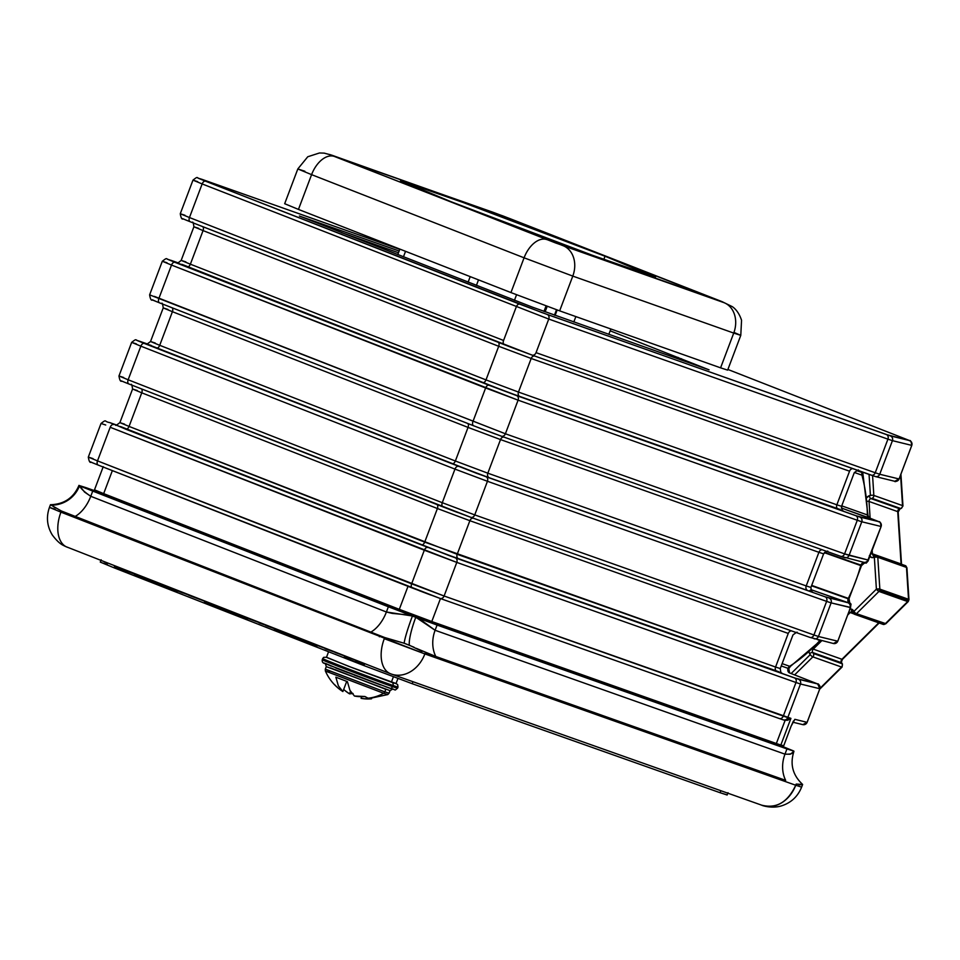 <?xml version="1.0" encoding="UTF-8"?>
<svg xmlns="http://www.w3.org/2000/svg" width="960" height="960" viewBox="0 0 960 960"><rect width="100%" height="100%" fill="white"/><g stroke="black" fill="none" stroke-linecap="round" stroke-linejoin="round"><path stroke-width="1.44" d="M861.336 565.74L860.736 565.572A3.72 2.976 109.5 0 1 860.868 565.164L824.652 552.348L860.868 565.164A3.72 2.976 109.5 0 1 864.264 562.62A3.72 2.976 -70.5 0 0 860.868 565.164A3.72 2.976 -70.5 0 0 860.736 565.572A151.764 121.512 109.5 0 1 848.34 598.38A3.72 2.976 -70.5 0 0 848.172 598.764L811.536 585.792L848.172 598.764A3.72 2.976 -70.5 0 0 849.012 602.976L825.168 596.82L485.988 476.724L140.376 341.472A3.72 2.976 109.5 0 1 140.448 341.496A3.72 2.976 -70.5 0 0 140.376 341.472A3.72 2.976 -70.5 0 0 140.304 341.448A3.72 2.976 109.5 0 1 140.376 341.472C134.34 340.536 137.736 337.692 131.664 342.36L140.856 346.164A3.72 2.232 -68.6 0 1 144.264 343.428A3.72 2.232 111.4 0 0 140.856 346.164L454.968 469.104A3.72 2.232 -68.6 0 1 458.376 466.368A3.72 2.232 111.4 0 0 454.968 469.104L487.44 481.284A3.72 2.976 -70.5 0 0 485.988 476.724A3.72 2.976 109.5 0 1 487.44 481.284L826.632 601.38A3.72 2.976 -70.5 0 0 825.168 596.82A3.72 2.976 109.5 0 1 826.632 601.38L831.12 602.88A3.72 3.684 -76.3 0 0 828.996 598.092A3.72 3.684 103.7 0 1 831.12 602.88L850.02 607.5A3.72 3.684 -76.3 0 0 847.884 602.712A3.72 3.684 103.7 0 1 850.02 607.5L851.052 604.692L849.084 603M849.996 603.36L849.012 602.976A3.72 2.976 109.5 0 1 848.172 598.764A3.72 2.976 109.5 0 1 848.34 598.38L811.68 585.396L848.436 598.62M820.8 640.428L790.536 666.276L788.784 668.592L789.576 672.936A3.72 2.232 111.4 0 0 789.576 672.936A3.72 2.232 111.4 0 0 789.54 672.924A3.72 2.976 -70.5 0 1 788.076 668.364L781.248 665.94L788.076 668.364A3.72 2.976 -70.5 0 1 789.684 666.3A3.72 1.548 57 0 0 790.56 666.264A3.72 1.548 -123 0 1 789.684 666.3A151.764 121.512 -70.5 0 0 819.912 640.476A3.72 2.976 -70.5 0 1 820.128 640.26A3.72 2.976 -70.5 0 0 819.912 640.476A151.764 121.512 109.5 0 1 789.684 666.3L782.124 663.624L789.684 666.3A3.72 2.976 -70.5 0 0 788.076 668.364L788.784 668.592L788.076 668.364A3.72 2.976 -70.5 0 0 789.54 672.924L817.68 683.94A3.72 2.232 -68.6 0 1 817.716 683.952L819.804 688.728A3.72 3.684 -76.3 0 0 817.68 683.94L798.348 679.212A3.72 3.684 103.7 0 1 800.472 684L819.804 688.728L807.108 722.328L794.856 719.328A3.72 3.684 103.7 0 1 793.488 721.092A3.72 3.684 -76.3 0 0 794.856 719.328L791.172 726.024L783.72 745.728L780.852 745.02L790.92 718.368L789.924 719.316M862.992 472.26L862.08 472.524A3.72 2.976 -70.5 0 0 861.912 475.152A3.72 1.452 -15.2 0 1 862.572 475.728A3.72 1.452 164.8 0 0 861.912 475.152L854.364 472.476L861.912 475.152A151.764 121.512 109.5 0 1 867.348 514.932A151.764 121.512 -70.5 0 0 861.912 475.152A3.72 2.976 -70.5 0 1 862.08 472.524L856.488 470.544L862.788 472.752L867.996 515.448A3.72 0.936 179.2 0 0 867.348 514.932A3.72 0.936 -0.8 0 1 867.996 515.448L869.148 517.86A3.72 2.232 111.4 0 0 869.148 517.86A3.72 2.232 111.4 0 0 869.1 517.836L841.332 508.008L878.976 521.7A3.72 2.232 -68.6 0 1 879.024 521.724A3.72 2.232 111.4 0 0 878.976 521.7A3.72 3.684 103.7 0 1 881.112 526.488L881.112 526.476A3.72 3.684 -76.3 0 0 878.976 521.7L859.644 516.984A3.72 3.684 103.7 0 1 861.78 521.772L881.112 526.488L867.972 559.992A3.72 3.684 103.7 0 1 863.208 562.152L866.148 563.172L868.032 561.132L867.972 559.992L849.072 555.372A3.72 3.684 103.7 0 1 844.32 557.544L840.648 556.308M852.552 612.12L855.672 613.224M852.216 612L852.204 612A2.472 1.98 109.5 0 0 850.2 612.552A2.472 0.768 -134.7 0 1 848.928 611.748A2.472 0.768 45.3 0 0 850.2 612.552L847.68 615.048L850.2 612.552L853.884 613.86L850.2 612.552A2.472 1.98 109.5 0 1 852.216 612A2.472 1.488 -68.6 0 1 851.724 609.204A2.472 1.488 111.4 0 0 852.216 612L852.66 612.384A2.472 1.272 -33.5 0 1 853.32 610.524A4.956 3.972 -70.5 0 0 851.724 609.204A4.956 3.972 -70.5 0 0 849.948 609.036M905.448 565.668L906.492 567.42L908.532 599.28L879.84 589.128A2.472 1.98 109.5 0 1 879.648 590.364L908.34 600.528A2.472 1.98 109.5 0 1 907.668 601.572L885.168 623.832L856.488 613.68L878.976 591.42A2.472 0.768 -134.7 0 1 876.396 589.152L853.908 611.412A2.472 0.768 45.3 0 0 856.488 613.68L878.976 591.42L907.668 601.572A2.472 1.98 -70.5 0 0 908.34 600.528L879.648 590.364A2.472 1.98 109.5 0 1 878.976 591.42L907.668 601.572L885.816 623.664L856.488 613.68A2.472 1.98 109.5 0 1 854.484 614.244L883.116 624.384A2.472 1.98 -70.5 0 0 885.168 623.832L883.116 624.384L854.484 614.244A2.472 1.98 109.5 0 1 853.632 613.56L855.564 614.244L853.044 612.672A2.472 1.272 -33.5 0 1 852.648 612.372M905.352 565.632L905.328 565.62A2.472 1.98 -70.5 0 0 905.28 565.608L906.924 567.78A2.472 0.696 176.3 0 0 906.492 567.42L906.876 567.924L906.492 567.42A2.472 1.98 -70.5 0 0 905.328 565.62L904.296 565.56L905.328 565.62M852.564 612.18A2.472 1.98 109.5 0 1 853.044 612.672L856.308 613.836L853.044 612.672A2.472 1.98 109.5 0 0 852.564 612.18M900.096 508.764A2.472 1.308 -104.2 0 1 899.628 508.74L870.936 498.588A2.472 1.98 109.5 0 0 869.052 501.468A2.472 0.696 176.3 0 0 867.216 501.276A2.472 0.696 -3.7 0 1 869.052 501.468L897.732 511.632L869.052 501.468L870.12 518.244L869.052 501.468A2.472 1.98 109.5 0 1 870.936 498.588A2.472 1.308 -104.2 0 1 869.388 495.72L870.408 495.456L869.052 474.408L870.408 495.456A2.472 0.696 -3.7 0 1 873.84 495.432L902.532 505.596L900.576 475.056L902.532 505.596L873.84 495.432A2.472 1.98 109.5 0 1 871.956 498.324L900.648 508.488A2.472 1.98 -70.5 0 0 902.532 505.596L902.928 506.1L902.532 505.596A2.472 1.98 109.5 0 1 900.648 508.488L871.956 498.324L899.628 508.74A2.472 1.308 75.8 0 0 900.084 508.776L901.104 508.512A2.472 1.308 -104.2 0 1 900.648 508.488L901.584 508.14M873.84 495.432L872.58 475.644L873.84 495.432M902.532 505.596A2.472 0.696 -3.7 0 1 902.964 505.956L901.104 508.512M842.4 663.864L813.336 653.448L812.748 652.56L841.44 662.712A2.472 1.98 -70.5 0 1 841.944 659.28A2.472 0.768 45.3 0 0 842.508 659.268A2.472 0.768 -134.7 0 1 841.944 659.28L878.76 622.836L841.944 659.28A2.472 1.98 -70.5 0 0 841.44 662.712L842.028 663.6L813.336 653.448A2.472 1.98 109.5 0 1 812.844 656.88L794.616 674.916L812.844 656.88A2.472 0.768 -134.7 0 1 810.264 654.612L791.136 673.548L810.264 654.612L809.676 653.724A2.472 1.272 -33.5 0 1 812.748 652.56A2.472 1.98 109.5 0 1 813.252 649.128L821.796 640.668L813.252 649.128A2.472 0.768 -134.7 0 1 812.616 648.792A2.472 0.768 45.3 0 0 813.252 649.128L841.944 659.28L813.252 649.128A2.472 1.98 109.5 0 0 812.748 652.56L841.44 662.712A2.472 1.272 -33.5 0 1 841.848 663.024A2.472 1.272 -33.5 0 1 841.944 663.48M809.04 652.104A4.956 3.972 -70.5 0 0 809.676 653.724L809.04 652.104M879.84 589.128L877.8 557.268L906.492 567.42L908.532 599.28L879.84 589.128L876.396 589.152L878.976 591.42A2.472 1.98 -70.5 0 0 879.84 589.128L877.8 557.268A2.472 0.696 176.3 0 0 874.356 557.28L876.396 589.152A2.472 0.696 -3.7 0 1 879.84 589.128M908.532 599.28L908.916 599.784L908.532 599.28A2.472 1.98 109.5 0 1 908.34 600.528A2.472 1.98 -70.5 0 0 908.532 599.28A2.472 0.696 -3.7 0 1 908.964 599.64L906.924 567.78M876.216 557.064L877.8 557.268L876.636 555.468L874.668 555.756L874.356 557.28L876.216 557.064M906.492 567.42L877.8 557.268A2.472 1.98 109.5 0 0 876.588 555.444L874.668 555.756M876.636 555.468L875.604 555.408M897.732 511.632L901.092 563.964L872.4 553.812L872.172 550.236L872.4 553.812L901.092 563.964A2.472 0.696 -3.7 0 1 901.512 564.264A2.472 0.696 176.3 0 0 901.092 563.964A2.472 1.98 -70.5 0 0 901.104 564.12A2.472 1.98 -70.5 0 1 901.092 563.964L897.732 511.632A2.472 0.696 -3.7 0 1 898.176 511.992A2.472 0.696 176.3 0 0 897.732 511.632A2.472 1.98 -70.5 0 1 899.628 508.74A2.472 1.98 -70.5 0 0 897.732 511.632M874.764 555.624L874.584 555.672A2.472 1.98 109.5 0 1 873.948 555.708M873.612 555.624A2.472 1.98 109.5 0 1 872.4 553.812A2.472 0.696 176.3 0 0 870.9 553.608A2.472 0.696 -3.7 0 1 872.4 553.812A2.472 1.98 109.5 0 0 874.584 555.672A2.472 1.308 -104.2 0 0 874.116 555.648L873.612 555.624M907.668 601.572L908.304 601.404L907.668 601.572A2.472 0.768 -134.7 0 0 908.232 601.56L908.964 599.64M885.168 623.832A2.472 0.768 45.3 0 0 885.744 623.82L883.176 624.396M841.524 667.032L812.844 656.88L841.524 667.032L819.948 688.392L841.524 667.032A2.472 1.98 -70.5 0 0 842.028 663.6A2.472 1.98 109.5 0 1 841.524 667.032A2.472 0.768 -134.7 0 0 842.1 667.02L819.624 689.256M866.592 497.832L869.388 495.72A4.956 3.972 -70.5 0 0 866.808 497.532M869.856 556.356A4.956 3.972 -70.5 0 0 873.336 557.544A2.472 1.308 -104.2 0 1 874.116 555.648M849.624 609.108L851.724 609.204L853.908 611.412L876.396 589.152L874.356 557.28L871.752 557.58L869.388 555.564M504.276 344.664L190.236 221.76A3.72 2.232 111.4 0 1 190.2 221.748L183.108 218.88C181.896 219.672 180.948 217.956 180.276 213.732L189.456 217.536A3.72 2.232 111.4 0 0 190.2 221.748A3.72 2.232 -68.6 0 1 189.456 217.536L180.276 213.744L184.968 215.268M180.276 213.732L192.972 180.132L202.152 183.936L189.456 217.536L202.152 183.936L192.972 180.132L197.664 181.656M341.412 232.548L398.484 252.756L341.412 232.548M677.544 358.74L678.06 357.384L677.544 358.74M201.756 179.268L399.768 249.372L201.756 179.268A3.72 2.976 -70.5 0 0 201.672 179.244A3.72 2.976 109.5 0 1 201.756 179.268L197.94 178.092L205.56 181.2L201.756 179.268M202.152 183.936A3.72 2.232 -68.6 0 1 205.56 181.2A3.72 2.232 111.4 0 0 202.152 183.936L548.748 319.056A3.72 2.976 -70.5 0 0 547.284 314.496L519.684 304.14A3.72 2.232 111.4 0 0 516.276 306.864A3.72 2.232 -68.6 0 1 519.684 304.14L205.56 181.2L541.536 312.408L886.476 434.592L909.624 440.592A3.72 2.232 -68.6 0 1 909.672 440.604A3.72 2.232 111.4 0 0 909.624 440.592L727.896 369.468L909.624 440.592L890.292 435.864L547.284 314.496A3.72 2.976 109.5 0 1 548.748 319.056L887.928 439.152A3.72 2.976 -70.5 0 0 886.476 434.592A3.72 2.976 109.5 0 1 887.928 439.152L892.428 440.652A3.72 3.684 -76.3 0 0 890.292 435.864A3.72 3.684 103.7 0 1 892.428 440.652L911.76 445.38A3.72 3.684 -76.3 0 0 909.624 440.592A3.72 3.684 103.7 0 1 911.76 445.38L899.1 478.98L879.732 474.252L892.428 440.652L911.76 445.38L899.064 478.98L879.732 474.252L892.428 440.652L887.928 439.152L875.232 472.752L879.732 474.252L875.232 472.752L887.928 439.152L548.748 319.056L536.04 352.656L875.232 472.752L536.04 352.656L548.748 319.056L202.152 183.936M399.768 249.372L201.684 179.244A3.72 2.976 -70.5 0 0 201.612 179.22M503.568 340.476L516.276 306.864L503.568 340.476L189.456 217.536L503.568 340.476A3.72 2.232 111.4 0 0 504.312 344.676A3.72 2.232 -68.6 0 1 503.568 340.476M185.88 261.912L181.176 260.388L190.368 264.192L203.064 230.592L498.708 346.284L486 379.896L518.472 392.076L531.18 358.476L849.552 471.204A3.72 2.976 109.5 0 1 852.78 468.648A3.72 2.976 -70.5 0 0 849.552 471.204L836.856 504.804L841.56 506.328C842.028 510.108 842.544 511.596 843.108 510.804M869.1 517.836A3.72 2.976 -70.5 0 1 867.348 514.932L841.74 505.86L867.348 514.932A3.72 2.976 -70.5 0 0 869.1 517.836L878.976 521.7L855.828 515.7A3.72 2.976 109.5 0 1 857.28 520.26L861.78 521.772A3.72 3.684 -76.3 0 0 859.644 516.984L516.636 395.604A3.72 2.976 109.5 0 1 518.088 400.164L171.504 265.056A3.72 2.232 -68.6 0 1 174.912 262.32L171.108 260.388A3.72 2.976 -70.5 0 0 171.024 260.352A3.72 2.976 -70.5 0 0 170.952 260.328M182.616 218.652L187.404 220.644M507.648 345.972L518.952 350.268M532.104 355.104L871.296 475.2M681.528 358.74L681.06 359.976L681.528 358.74M610.152 330.816L709.056 369.84L532.356 307.128L299.412 216.024L399.144 251.028M727.896 369.468L909.672 440.604C909.132 441.708 910.572 437.688 911.796 445.38L911.76 445.38M531.96 355.056A3.72 2.976 -70.5 0 0 532.044 355.08A3.72 2.976 -70.5 0 0 536.04 352.656A3.72 2.976 109.5 0 1 532.032 355.08A3.72 2.976 109.5 0 1 531.96 355.056L504.36 344.688M871.152 475.14A3.72 2.976 -70.5 0 0 871.224 475.176A3.72 2.976 -70.5 0 0 875.232 472.752A3.72 2.976 109.5 0 1 871.224 475.176A3.72 2.976 109.5 0 1 871.152 475.14M190.2 221.748L532.032 355.08L875.4 476.556A3.72 3.684 -76.3 0 0 879.732 474.252A3.72 3.684 103.7 0 1 874.968 476.424M911.796 445.38L899.1 478.98C896.34 481.404 894.888 482.172 894.732 481.284A3.72 3.684 -76.3 0 0 899.064 478.98L894.732 481.284L875.4 476.556M843 510.732L838.32 509.364A3.72 2.976 109.5 0 1 836.856 504.804L841.56 506.328L854.256 472.728C857.556 470.16 858.924 469.392 858.384 470.4M177.06 262.716L177.06 262.716C176.832 263.712 178.2 262.944 181.176 260.388L193.884 226.788L203.064 230.592A3.72 2.232 111.4 0 0 202.752 226.656A3.72 2.232 -68.6 0 1 203.064 230.592L498.708 346.284A3.72 2.232 111.4 0 0 498.396 342.36A3.72 2.232 -68.6 0 1 498.708 346.284L531.18 358.476A3.72 2.976 109.5 0 1 534.408 355.92A3.72 2.976 -70.5 0 0 531.18 358.476L849.552 471.204L836.856 504.804L518.472 392.076L531.18 358.476L498.708 346.284L486 379.896L190.368 264.192L203.064 230.592L193.884 226.788L198.576 228.312M171.036 260.352A3.72 2.976 109.5 0 1 171.108 260.388L177.876 262.776L171.036 260.352C164.988 259.416 168.384 256.572 162.312 261.252L171.504 265.056L162.312 261.252L167.016 262.776M860.16 564.804L824.316 552.672L860.736 565.572A151.764 121.512 -70.5 0 1 848.34 598.38L847.464 598.416M151.224 345.456A3.72 2.976 109.5 0 1 151.152 345.42L145.992 343.824L156.3 348.036L146.544 343.86M155.232 343.032L150.528 341.508L159.72 345.312A3.72 2.232 -68.6 0 1 156.3 348.036A3.72 2.232 111.4 0 0 159.72 345.312L455.352 461.004A3.72 2.232 -68.6 0 1 451.944 463.74L156.3 348.036L451.944 463.74A3.72 2.232 111.4 0 0 455.352 461.004L487.824 473.196A3.72 2.976 -70.5 0 0 489.288 477.756L451.944 463.74L489.288 477.756A3.72 2.976 109.5 0 1 487.824 473.196L806.208 585.924A3.72 2.976 -70.5 0 0 807.66 590.484L489.288 477.756L807.66 590.484A3.72 2.976 109.5 0 1 806.208 585.924L810.912 587.448C811.368 591.216 811.884 592.716 812.46 591.924M812.352 591.852L809.412 590.616M827.724 551.52C828.276 550.512 826.896 551.28 823.608 553.848L818.904 552.312L806.208 585.924L810.912 587.448L823.608 553.848L818.904 552.312A3.72 2.976 109.5 0 1 822.132 549.756A3.72 2.976 -70.5 0 0 818.904 552.312L500.52 439.584A3.72 2.976 109.5 0 1 503.76 437.028A3.72 2.976 -70.5 0 0 500.52 439.584L468.048 427.404A3.72 2.232 111.4 0 0 467.748 423.48A3.72 2.232 -68.6 0 1 468.048 427.404L172.416 311.7A3.72 2.232 111.4 0 0 172.104 307.776A3.72 2.232 -68.6 0 1 172.416 311.7L163.224 307.896L167.928 309.432M806.208 585.924L487.824 473.196L500.52 439.584L818.904 552.312L806.208 585.924M455.352 461.004L487.824 473.196L500.52 439.584L468.048 427.404L455.352 461.004L159.72 345.312L172.416 311.7L468.048 427.404L455.352 461.004M146.412 343.824C145.86 344.844 147.24 344.064 150.528 341.508L159.72 345.312L172.416 311.7L163.224 307.896C162.66 303.996 162.144 302.508 161.676 303.432M121.32 380.88L126.108 382.872M446.352 508.2L457.644 512.508M470.808 517.332L810 637.428M819.912 640.476A3.72 1.032 42.3 0 0 820.752 640.464A3.72 1.032 -137.7 0 1 819.912 640.476L817.428 639.6L819.912 640.476M781.692 672.972L458.628 558.876A3.72 2.976 109.5 0 1 457.176 554.316L469.872 520.704L788.256 633.432A3.72 2.976 109.5 0 1 791.484 630.876A3.72 2.976 -70.5 0 0 788.256 633.432L469.872 520.704A3.72 2.976 109.5 0 1 473.1 518.148A3.72 2.976 -70.5 0 0 469.872 520.704L437.4 508.524A3.72 2.232 111.4 0 0 437.088 504.588A3.72 2.232 -68.6 0 1 437.4 508.524L141.756 392.82A3.72 2.232 111.4 0 0 141.456 388.896A3.72 2.232 -68.6 0 1 141.756 392.82L132.576 389.016L137.28 390.54M124.584 424.152L119.88 422.628L129.06 426.42L141.756 392.82L437.4 508.524L424.704 542.124A3.72 2.232 -68.6 0 1 421.296 544.86L125.652 429.156A3.72 2.232 111.4 0 0 129.06 426.42L457.176 554.316A3.72 2.976 -70.5 0 0 458.628 558.876L421.296 544.86A3.72 2.232 111.4 0 0 424.704 542.124L775.56 667.032A3.72 2.976 -70.5 0 0 777.012 671.592A3.72 2.976 109.5 0 1 775.56 667.032L780.252 668.556C780.72 672.336 781.236 673.824 781.812 673.032M797.076 632.628C797.628 631.62 796.248 632.4 792.96 634.956L780.252 668.568L775.56 667.032L788.256 633.432L775.56 667.032L457.176 554.316L469.872 520.704L437.4 508.524L424.704 542.124L129.06 426.42L141.756 392.82L132.576 389.016L119.88 422.616L129.06 426.42A3.72 2.232 -68.6 0 1 125.652 429.156L115.884 424.968M120.564 426.564A3.72 2.976 109.5 0 1 120.492 426.54L446.112 554.304L778.764 671.724M817.764 683.976L789.576 672.936M784.524 720.132L785.124 720.312L776.352 743.52L780.852 745.02L790.92 718.368L444.096 596.004L97.5 460.884L110.196 427.284A3.72 2.232 -68.6 0 1 113.616 424.548A3.72 2.232 111.4 0 0 110.196 427.284L456.792 562.404L795.984 682.5A3.72 2.976 -70.5 0 0 794.52 677.94A3.72 2.976 109.5 0 1 795.984 682.5L800.472 684A3.72 3.684 -76.3 0 0 798.348 679.212L455.328 557.844L109.8 422.616A3.72 2.976 -70.5 0 0 109.716 422.58A3.72 2.976 -70.5 0 0 109.656 422.568M783.48 719.916A3.72 3.684 -76.3 0 0 787.776 717.6A3.72 3.684 103.7 0 1 783.444 719.904L779.268 718.524A3.72 2.976 109.5 0 1 779.196 718.488A3.72 2.976 -70.5 0 0 779.268 718.524A3.72 2.976 -70.5 0 0 783.276 716.1A3.72 2.976 109.5 0 1 779.28 718.524L440.076 598.428A3.72 2.976 109.5 0 1 440.004 598.392A3.72 2.976 -70.5 0 0 440.088 598.428A3.72 2.976 -70.5 0 0 444.096 596.004A3.72 2.976 109.5 0 1 440.076 598.428L98.244 465.096A3.72 2.232 -68.6 0 1 97.5 460.884L411.624 583.824A3.72 2.232 111.4 0 0 412.356 588.024A3.72 2.232 -68.6 0 1 411.624 583.824L424.32 550.212A3.72 2.232 -68.6 0 1 427.728 547.476A3.72 2.232 111.4 0 0 424.32 550.212L110.196 427.284L97.5 460.884A3.72 2.232 111.4 0 0 98.244 465.096A3.72 2.232 111.4 0 0 98.292 465.108L412.32 588.012M456.792 562.404A3.72 2.976 -70.5 0 0 455.328 557.844A3.72 2.976 109.5 0 1 456.792 562.404L424.32 550.212L411.624 583.824L444.096 596.004L456.792 562.404L444.096 596.004L783.276 716.1L795.984 682.5L456.792 562.404M789.54 672.924L817.68 683.94L794.52 677.94L449.58 555.756L109.8 422.616A3.72 2.976 109.5 0 0 109.728 422.592C103.692 421.644 107.088 418.8 101.016 423.48L105.72 425.004M783.756 745.728L791.172 726.012L783.72 745.728M792.864 722.208L802.788 724.632A3.72 3.684 -76.3 0 0 807.108 722.328L794.856 719.328L791.172 726.024M789.636 719.52L787.236 718.572L789.636 719.52M785.148 720.312L776.352 743.52L431.784 621.516L399.312 609.336L408 586.32L399.312 609.336L103.668 493.632L112.368 470.616L103.668 493.632L94.488 489.828L103.236 466.656M431.784 621.516L440.46 598.56L431.784 621.516M785.052 720.3L783.444 719.904A3.72 3.684 103.7 0 1 783.012 719.772L779.34 718.548M785.124 720.312L788.136 720.204M440.148 598.452L779.196 718.488M412.404 588.036L440.004 598.392M98.244 465.096L91.152 462.228C89.94 463.02 88.992 461.304 88.32 457.08L97.5 460.884L88.32 457.092L93.024 458.616M90.516 461.868L93.18 463.08M419.316 590.712L430.752 595.02M781.704 719.364L783.012 719.772M790.92 718.368L787.776 717.6L800.472 684L795.984 682.5L783.276 716.1L787.776 717.6L800.472 684L819.804 688.728L807.144 722.328L802.788 724.632L807.144 722.328L819.84 688.728C818.616 681.024 817.188 685.056 817.716 683.952M443.052 506.928L470.652 517.284A3.72 2.976 -70.5 0 0 470.736 517.308A3.72 2.976 -70.5 0 0 474.744 514.896L442.272 502.704A3.72 2.232 111.4 0 0 443.016 506.904A3.72 2.232 -68.6 0 1 442.272 502.704L128.148 379.776A3.72 2.232 111.4 0 0 128.892 383.976A3.72 2.232 -68.6 0 1 128.148 379.776L118.968 375.972L123.672 377.496M850.536 607.416L837.792 641.22L818.424 636.492L831.12 602.88L850.536 607.416L837.756 641.208L833.436 643.512A3.72 3.684 -76.3 0 0 837.756 641.208L818.424 636.492A3.72 3.684 103.7 0 1 814.104 638.784A3.72 3.684 -76.3 0 0 818.424 636.492L813.936 634.98A3.72 2.976 109.5 0 1 809.928 637.404A3.72 2.976 109.5 0 1 809.844 637.38A3.72 2.976 -70.5 0 0 809.916 637.404A3.72 2.976 -70.5 0 0 813.936 634.98L474.744 514.896A3.72 2.976 109.5 0 1 470.736 517.308L128.892 383.976A3.72 2.232 111.4 0 0 128.94 383.988L442.98 506.892M850.752 606.912L837.792 641.22L833.436 643.512L809.916 637.404L470.736 517.308A3.72 2.976 109.5 0 1 470.652 517.284M813.936 634.98L818.424 636.492L831.12 602.88L826.632 601.38L813.936 634.98L826.632 601.38L487.44 481.284L474.744 514.896L813.936 634.98M442.272 502.704L474.744 514.896L487.44 481.284L454.968 469.104L442.272 502.704L454.968 469.104L140.856 346.164L128.148 379.776L442.272 502.704M128.892 383.976L121.8 381.108C120.588 381.9 119.652 380.184 118.968 375.972L128.148 379.776L140.856 346.164L131.664 342.36L136.368 343.896M849.012 602.976L810.756 589.572L847.884 602.712L825.168 596.82L476.724 473.352L144.264 343.428L136.488 340.2L147.216 343.896M850.824 603.72L849.384 602.568L850.824 603.72L850.548 607.38M864.324 563.04L865.296 562.992M879.072 521.736A3.72 2.232 111.4 0 0 879.024 521.724C878.484 522.828 879.924 518.796 881.136 526.5L868.344 560.292M864.336 562.644L866.148 563.172L868.332 560.328M501.456 436.224L840.504 556.26A3.72 2.976 -70.5 0 0 840.576 556.284L863.64 562.284A3.72 3.684 -76.3 0 0 867.972 559.992L844.584 553.872L505.392 433.776L154.32 296.376M473.712 425.808L501.312 436.164A3.72 2.976 -70.5 0 0 501.384 436.2L473.664 425.796A3.72 2.232 -68.6 0 1 472.92 421.584A3.72 2.232 111.4 0 0 473.664 425.796L159.552 302.856A3.72 2.232 -68.6 0 1 158.808 298.656A3.72 2.232 111.4 0 0 159.552 302.856A3.72 2.232 111.4 0 0 159.588 302.88L473.628 425.772M844.752 557.676A3.72 3.684 -76.3 0 0 844.788 557.676A3.72 3.684 -76.3 0 0 849.072 555.372L861.78 521.772L857.28 520.26L844.584 553.872A3.72 2.976 -70.5 0 1 840.576 556.284L501.384 436.188A3.72 2.976 -70.5 0 0 505.392 433.776A3.72 2.976 109.5 0 1 501.384 436.188A3.72 2.976 109.5 0 1 501.312 436.164M159.552 302.856L152.46 300C151.248 300.78 150.3 299.064 149.616 294.852L505.392 433.776L844.584 553.872A3.72 2.976 109.5 0 1 840.576 556.296A3.72 2.976 109.5 0 1 840.504 556.26M177.876 262.776L167.148 259.08L174.912 262.32L489.036 385.248L174.912 262.32A3.72 2.232 111.4 0 0 171.504 265.056L158.808 298.656L171.504 265.056L485.616 387.984A3.72 2.232 -68.6 0 1 489.036 385.248L516.636 395.604L489.036 385.248A3.72 2.232 111.4 0 0 485.616 387.984L472.92 421.584L485.616 387.984L518.088 400.164A3.72 2.976 -70.5 0 0 516.636 395.604L855.828 515.7A3.72 2.976 -70.5 0 1 857.28 520.26L518.088 400.164L505.392 433.776L518.088 400.164L857.28 520.26L844.584 553.872L849.072 555.372L861.78 521.772L881.112 526.488M152.424 299.796L156.756 301.752M477 427.092L495.564 434.088M843.012 557.136L844.32 557.544M181.872 264.336A3.72 2.976 109.5 0 1 181.8 264.312L507.408 392.076L840.072 509.496M519.936 396.636A3.72 2.976 109.5 0 1 518.472 392.076L836.856 504.804A3.72 2.976 -70.5 0 0 838.32 509.364L519.936 396.636L482.592 382.62A3.72 2.232 111.4 0 0 486 379.896L518.472 392.076A3.72 2.976 -70.5 0 0 519.936 396.636M486 379.896A3.72 2.232 -68.6 0 1 482.592 382.62L186.948 266.928A3.72 2.232 111.4 0 0 190.368 264.192L486 379.896M181.176 260.388L190.368 264.192A3.72 2.232 -68.6 0 1 186.948 266.928L177.192 262.74M605.028 256.236A136.284 2.136 -159.3 0 1 655.536 277.152A136.284 2.136 -159.3 0 1 584.46 252.336A136.284 2.136 -159.3 0 1 451.08 201.732A136.284 2.136 -159.3 0 1 400.572 180.804A136.284 2.136 -159.3 0 1 471.648 205.62A136.284 2.136 -159.3 0 1 605.028 256.236L603.816 259.44L605.028 256.236L655.32 277.188L592.488 255.3L451.08 201.732L400.788 180.768L463.62 202.668L605.028 256.236M721.764 301.536L502.968 215.94L329.772 154.524L555.42 242.88L721.764 301.536A24.78 14.844 -68.6 0 1 722.04 301.632L509.544 218.472A24.78 14.844 111.4 0 0 509.28 218.376L724.008 302.664A24.78 19.836 109.5 0 1 733.728 333.072L740.784 335.364L733.728 333.072A24.78 19.836 -70.5 0 0 724.008 302.664L563.064 245.688A24.78 19.836 109.5 0 1 572.784 276.096L733.728 333.072L720.588 367.836L727.644 370.128L740.784 335.364L733.968 332.424M509.82 218.58A24.78 14.844 111.4 0 0 509.544 218.472L331.608 155.112A24.78 19.836 109.5 0 1 332.1 155.292A24.78 19.836 -70.5 0 0 331.56 155.1M514.464 300.276L516.552 294.756L514.464 300.276M543.972 311.424L546.06 305.916L543.972 311.424M547.2 306.336L545.112 311.844L547.2 306.336M556.512 309.732L554.46 315.156L556.512 309.732M397.788 254.616L399.864 249.108L397.788 254.616M555.108 315.384L557.16 309.972L555.108 315.384M573.816 322.008L575.856 316.596L573.816 322.008M608.808 334.392L610.848 328.98L608.808 334.392M476.424 285.396L478.5 279.876L476.424 285.396M470.208 276.636L468.132 282.144L470.208 276.636M403.452 256.836L405.54 251.328L403.452 256.836M331.608 155.112L324.156 153.12L319.464 152.976L307.764 156.756L297.816 168.948L284.676 203.712L298.452 209.412L311.592 174.648L524.076 257.808L510.948 292.572L298.452 209.412L311.592 174.648L524.076 257.808A24.78 14.844 -68.6 0 1 546.828 239.592A24.78 14.844 111.4 0 0 524.076 257.808L572.784 276.096L524.076 257.808L510.948 292.572L559.656 310.86L572.784 276.096L733.728 333.072L720.588 367.836L559.656 310.86L572.784 276.096A24.78 19.836 -70.5 0 0 563.064 245.688L334.344 156.432A24.78 14.844 111.4 0 0 311.592 174.648L297.816 168.948L311.592 174.648A24.78 14.844 -68.6 0 1 334.344 156.432L493.044 212.28A24.78 19.836 -70.5 0 0 492.552 212.1M492.504 212.076A24.78 19.836 109.5 0 1 493.044 212.28L509.28 218.376M297.816 168.948L304.86 171.24M279.18 562.32L240.012 548.448M440.64 625.968A42.12 33.72 -70.5 0 0 441.204 624.852M756.48 736.488L777.708 745.32L421.56 619.176L95.088 491.712M66.384 514.272L68.04 513.6A42.12 41.928 -59.9 0 1 66.408 514.284M380.316 635.808A42.12 25.224 -68.6 0 1 379.368 636.768A42.12 25.224 111.4 0 0 380.316 635.808M83.724 521.064A42.12 25.224 111.4 0 0 84.672 520.104A42.12 25.224 -68.6 0 1 83.724 521.064M99.732 493.548L91.356 490.476M66.96 514.5A42.12 41.34 115.3 0 0 68.592 513.816M422.112 651.384L409.32 645.18A29.736 5.676 110.5 0 1 415.788 617.256A29.736 5.676 -69.5 0 0 409.32 645.18L404.16 643.236A29.736 2.796 110.6 0 1 412.44 615.996A29.736 2.796 -69.4 0 0 404.16 643.236L384.72 637.536L370.872 632.112A29.736 17.808 111.4 0 0 386.4 612L412.44 615.996L388.368 606.78L386.4 612A29.736 17.808 -68.6 0 1 370.872 632.112L75.228 516.408A29.736 17.808 111.4 0 0 90.756 496.296L386.4 612L392.184 613.392L409.068 615.012L415.788 617.256L435.108 630.276A29.736 23.808 -70.5 0 0 435.816 656.484L785.676 780.36A29.736 23.808 109.5 0 1 784.98 754.152C790.896 754.416 793.86 753.408 793.872 751.116L786.948 748.932L784.98 754.152A29.736 23.808 -70.5 0 0 785.676 780.36L435.816 656.484A29.736 23.808 109.5 0 1 435.108 630.276L437.076 625.056L415.788 617.256L421.692 620.472L435.108 630.276L437.076 625.056L786.948 748.932L784.98 754.152L435.108 630.276L784.98 754.152L790.26 754.236L793.932 751.416M793.5 752.112L793.908 751.476C789.804 764.172 792.696 775.152 802.608 784.428L796.176 784.08L795.732 785.232L424.872 653.928A30.972 24.792 109.5 0 1 391.44 674.088A30.972 24.792 -70.5 0 0 424.872 653.928L60.936 512.148L61.368 510.984L50.496 504.744A29.736 29.604 120.1 0 0 79.092 485.484L86.004 487.656L79.092 485.484A29.736 29.604 -59.9 0 1 50.496 504.744L51.204 505.104A29.736 29.184 115.3 0 0 79.56 485.712A29.736 29.184 -64.7 0 1 51.204 505.104L52.668 506.04M78.96 485.376L79.56 485.712C80.58 488.4 84.312 491.928 90.756 496.296L92.736 491.076L415.788 617.256L786.948 748.932L793.404 750.876L780.228 745.512L792.552 750.792M780.228 745.512L763.476 738.96L780.228 745.512M602.748 682.056L637.968 695.844L602.748 682.056M111.18 496.572L86.004 487.656L111.18 496.572M230.772 544.836L269.94 558.708L230.772 544.836M453.096 629.064A29.736 5.676 110.5 0 1 452.568 630.192M456.168 631.476A29.736 2.796 -69.4 0 0 456.66 630.324M384.72 637.536L384.288 638.688A30.972 18.552 111.4 0 0 390.492 673.728A30.972 18.552 -68.6 0 1 384.288 638.688L424.872 653.928L425.316 652.764L435.816 656.484L416.172 648.312M61.212 511.38L67.776 513.708L61.212 511.38M61.368 510.984L75.228 516.408A29.736 17.808 -68.6 0 0 90.756 496.296L386.4 612L388.368 606.78L79.56 485.712L84.54 492.06L90.756 496.296L92.736 491.076L78.864 485.616C73.5 497.94 64.044 504.3 50.46 504.72L49.452 507.384L60.936 512.148L49.452 507.384L55.332 509.304M67.476 547.308A30.972 18.552 -68.6 0 1 67.14 547.176A30.972 18.552 -68.6 0 1 60.936 512.148A30.972 18.552 111.4 0 0 67.14 547.176A30.972 18.552 111.4 0 0 67.476 547.308M49.452 507.384C46.068 517.02 47.016 526.2 52.272 534.936C59.664 544.848 63.684 545.328 65.304 546.396L390.492 673.728A30.972 18.552 111.4 0 0 390.828 673.86A30.972 24.792 -70.5 0 0 391.44 674.088L762.3 805.392A30.972 24.792 -70.5 0 0 795.732 785.232L424.872 653.928L425.316 652.764M414.012 647.22L404.16 643.236L389.076 638.976M802.296 784.692L798.936 784.8M796.176 784.08L795.732 785.232L801.612 787.14L795.732 785.232C787.716 802.296 776.376 808.932 761.7 805.164L762.3 805.392C759.468 804.468 770.304 809.196 781.296 805.932C791.016 802.86 797.784 796.596 801.612 787.14L802.62 784.476M54.864 507.588L53.64 506.748M411.408 615.396L395.376 609.252M90.636 489.828L120.42 500.184M427.848 621.444L413.652 616.236M474.24 636.552A42.12 25.224 111.4 0 0 473.88 637.74A42.12 25.224 -68.6 0 1 474.24 636.552M630.972 693.36L595.752 679.572M457.812 630.732A42.12 3.972 110.6 0 1 457.344 631.884M166.092 587.124L177.288 591.324L166.092 587.124M149.256 580.632L176.472 590.916M167.796 587.988L148.044 580.356L158.004 583.788M163.764 585.948L157.848 583.716M235.392 614.244L246.576 618.444L235.392 614.244M227.304 610.908L246.576 618.456M229.644 612.096L218.46 607.896L229.644 612.096M304.68 641.364L315.864 645.564L304.68 641.364M302.352 640.176L315.864 645.576M298.932 639.204L287.748 635.004L298.932 639.204M363.864 664.872L356.688 661.848M318.456 645.876L305.916 641.04M319.824 646.296L312.66 643.644M412.212 683.712L412.968 681.708L412.212 683.712L720.096 792.72L412.212 683.712L363.504 665.424L412.212 683.712M364.248 663.456L363.504 665.424L114.048 567.804L114.792 565.836M726.816 794.796L720.096 792.72L720.852 790.716L720.096 792.72L727.14 795.012L728.016 792.696M114.396 566.892L147 578.436L114.396 566.892M101.148 559.776L100.272 562.104L114.048 567.804L100.332 562.092M143.436 577.596L159.612 583.656L143.436 577.596M153.864 581.64L143.784 577.728M107.328 564.384L103.764 563.148M346.464 656.544L335.292 652.536M356.652 660.528L340.2 654.36M328.68 650.04L325.128 648.696M311.172 642.732L296.22 637.392M274.332 628.308L259.392 622.968M236.904 614.088L220.884 607.812M243.732 616.476L235.536 613.368M245.736 617.172L223.104 608.652M195.444 597.444L180.576 591.864M188.628 595.02L174.828 589.824M182.892 592.992L171.732 588.672M158.724 583.068L152.616 580.92M159.252 583.524L146.88 578.892M307.2 642.744L274.2 629.832M167.304 587.988L134.316 575.088M237.252 615.372L204.264 602.46M363.588 665.196L344.148 657.204M244.596 617.844L216.504 607.056L244.596 617.844M313.884 644.964L285.792 634.164L313.884 644.964M171.048 587.892L165.3 585.864M180.852 591.732L169.044 587.34M172.08 588.552L156.096 582.552M217.932 606.192L215.856 605.388M217.692 606.108L213.06 604.392M269.136 626.28L247.08 618.156M253.86 620.304L252.444 619.896M280.728 630.816L270.768 627.3M288.324 633.912L278.34 630.384M265.776 625.488L293.256 635.712M317.088 645.048L310.68 642.84M326.328 648.66L319.884 646.44M335.568 652.272L318.36 645.852M340.776 654.312L329.604 650.316M364.164 663.672L356.28 660.888M363.792 664.656L357.036 662.124L363.732 664.8M364.128 663.756L359.364 662.052M364.14 663.744L359.016 661.908L364.152 663.912M329.244 650.172L341.136 654.444L329.244 650.172M171.384 588.528L195.804 597.564L171.384 588.528M295.872 637.248L311.52 642.852L295.872 637.248M259.032 622.836L274.692 628.44L259.032 622.836M257.808 622.068L249.948 619.176M247.188 618.204L269.712 626.496L247.188 618.204M258.384 622.284L249.78 619.116L258.384 622.284M287.052 634.716L298.044 638.772M304.776 641.412L306.132 642.12M217.764 607.596L228.744 611.652M235.488 614.292L236.844 615M210.948 603.636L202.944 600.576M209.94 603.18L190.98 596.1M147.324 580.044L159.456 584.532M166.2 587.184L167.7 587.952M213.108 604.416L188.7 595.2M355.2 661.392L363.9 664.38M356.352 661.812L364.38 665.052M285.912 634.272L317.028 646.008M287.388 634.728L315.048 645.156M216.624 607.152L247.74 618.888M218.1 607.608L245.76 618.036M233.064 613.068L227.316 610.908M148.02 580.344L162.048 585.84M170.184 587.88L159.192 583.704M160.356 584.976L149.16 580.776L160.356 584.976M338.616 688.488L342.888 691.548L338.376 685.836L335.856 677.172L347.412 681.66L349.932 690.324L354.444 696.036L364.932 696.492L368.04 698.196A46.476 40.428 -70.9 0 0 383.664 693.264L325.368 670.968L325.32 669.108L384.84 691.872A2.472 2.16 109.1 0 1 383.664 693.264A2.472 2.16 -70.9 0 0 384.84 691.872L385.8 689.316L384.84 691.872L389.064 693.192L390.036 690.636L326.58 666.732M329.52 672.252L325.368 670.968C328.62 678.396 333.468 684.576 339.9 689.508L340.692 690.096M392.58 686.628A2.472 2.16 109.1 0 1 389.688 688.176A2.472 2.16 -70.9 0 0 392.58 686.628A40.26 0.636 20.7 0 0 397.572 688.188C393.624 691.128 397.416 690.012 389.76 688.2L324.708 663.468C322.8 663.108 321.984 661.86 322.248 659.724A40.26 0.636 20.7 0 0 350.1 670.908A40.26 0.636 20.7 0 0 392.58 686.628L393.012 685.476L392.58 686.628A40.26 0.636 -159.3 0 1 352.668 671.88A40.26 0.636 -159.3 0 1 322.584 659.952M397.572 688.188L398.016 687.036A40.26 0.636 -159.3 0 1 393.012 685.476A2.472 2.16 -70.9 0 0 391.884 682.38A2.472 2.16 109.1 0 1 393.012 685.476A40.26 0.636 -159.3 0 1 350.532 669.744A40.26 0.636 -159.3 0 1 322.68 658.572L322.248 659.724M398.016 687.036L397.656 684.624L396.036 683.508L348.96 666.444L326.496 657.24L323.664 657.36L322.68 658.572M323.016 658.788A40.26 0.636 20.7 0 0 353.1 670.728A40.26 0.636 20.7 0 0 393.012 685.476M325.536 663.42L341.436 670.176L392.532 689.136M394.092 689.604L393.156 689.004M323.976 662.952L331.044 666.084M335.796 667.968L347.748 672.612M354.504 675.192L380.616 684.936M385.668 686.748L389.688 688.176M371.568 698.784A45.924 39.96 109.1 0 1 361.08 698.328L367.212 698.976L387.792 694.56L383.664 693.264A46.476 40.428 109.1 0 1 368.04 698.196L371.568 698.784A42.6 20.988 -68.8 0 1 368.04 698.196A42.6 20.988 -68.8 0 1 364.932 696.492A45.924 39.96 109.1 0 1 354.444 696.036L349.932 690.324L347.412 681.66L335.856 677.172L338.376 685.836L342.888 691.548L346.716 681.396L342.888 691.548A45.924 39.96 -70.9 0 1 334.776 684.792M361.08 698.328L361.704 696.672L361.08 698.328M343.692 689.412A45.924 39.96 -70.9 0 0 349.524 693.852L350.472 691.344L349.524 693.852L353.064 693.492L349.524 693.852L345.252 690.78M325.716 671.184L383.664 693.264M384.84 691.872L325.608 669.288M385.8 689.316L330.516 667.872M398.808 609.144L398.328 610.404L398.808 609.144M328.572 651.756L326.46 657.348L352.164 667.656L391.38 682.176L393.396 676.824L391.38 682.176L395.988 683.616L397.92 678.504M902.964 505.956L900.924 474.12M901.524 564.324L898.176 511.992L900.084 508.776M874.548 555.96L873.912 555.732M876.588 555.444L905.28 565.608M885.744 623.82L908.232 601.56M841.836 663C841.26 662.688 841.488 661.44 842.508 659.268L879.456 622.704M842.424 663.888L842.1 667.02M201.684 179.244C195.636 178.308 199.032 175.452 192.972 180.132M193.884 226.788C193.416 223.008 192.9 221.52 192.324 222.312M865.932 563.1C865.728 562.128 864.228 563.004 861.456 565.716L849.012 598.68L849.756 602.976M150.528 341.508L163.224 307.896M131.028 384.54C131.496 383.616 132.012 385.116 132.576 389.016M119.88 422.616C116.58 425.184 115.212 425.952 115.752 424.944M793.404 721.068L791.196 726.024M109.728 422.592L116.58 425.016M101.016 423.48L88.32 457.08M118.968 375.972L131.664 342.36M869.148 517.86L879.024 521.724M881.136 526.5L868.176 560.796M162.312 261.252L149.616 294.852M722.04 301.632L732.312 306.66C732.756 307.008 738.276 310.248 741.552 320.268L740.784 335.364M390.492 673.728L391.44 674.088M325.344 663.636L326.292 666.552L325.32 669.108M387.792 694.56L389.064 693.192M390.036 690.636L392.664 689.076M400.212 611.136L400.68 609.876M371.352 599.856L371.832 598.584"/></g></svg>
